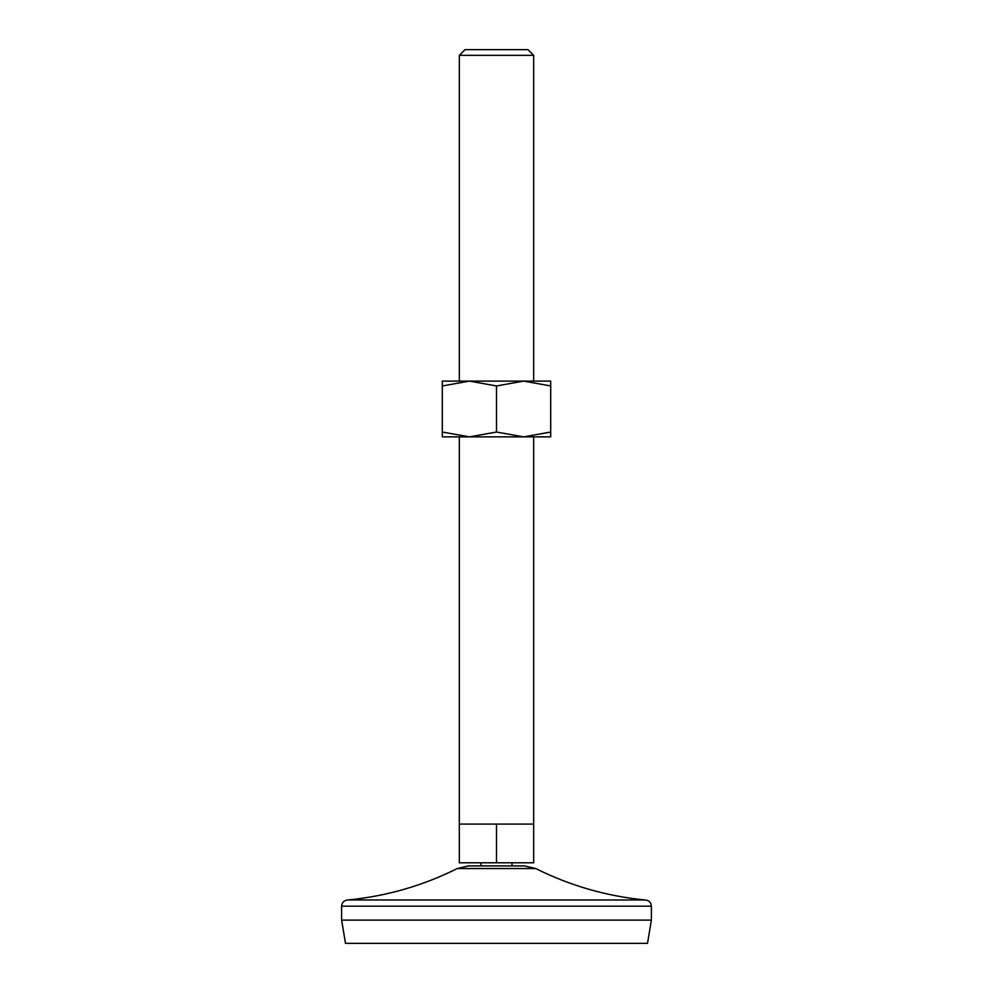 <?xml version="1.0" encoding="UTF-8"?>
<svg xmlns="http://www.w3.org/2000/svg" width="993" height="993" viewBox="0 0 993 993"><rect width="100%" height="100%" fill="white"/><g stroke="black" fill="none" stroke-linecap="round" stroke-linejoin="round"><path stroke-width="1.49" d="M442.295 432.029L442.295 436.87L550.705 436.87L550.705 432.029L523.609 436.87L496.5 432.029L469.391 436.87L442.295 432.029L442.295 385.954L469.391 381.113L496.5 385.954L496.5 432.029M496.5 385.954L523.609 381.113L550.705 381.113L550.705 432.029M442.295 385.954L442.295 381.113L523.609 381.113L550.705 385.954M496.5 862.805L496.5 824.091L459.325 824.091L459.325 862.805L533.675 862.805L533.675 436.87M524.589 865.908L468.411 865.908L457.301 868.527L535.699 868.527L524.589 865.908M533.675 55.347L459.325 55.347L465.034 49.65L527.966 49.65L533.675 55.347L533.675 381.113M341.617 920.114L651.383 920.114L647.51 943.35L345.49 943.35L341.617 920.114L341.617 906.175C341.977 902.414 344.05 900.353 347.811 899.981C386.252 896.269 422.745 885.781 457.301 868.527M651.383 920.114L651.383 906.175C651.023 902.414 648.95 900.353 645.189 899.981L347.811 899.981M496.5 824.091L533.675 824.091M651.383 906.175L341.617 906.175M459.325 824.091L459.325 436.87M645.189 899.981C606.748 896.269 570.255 885.781 535.699 868.527M511.991 865.908L511.991 862.805M481.009 865.908L481.009 862.805M459.325 381.113L459.325 55.347"/></g></svg>
